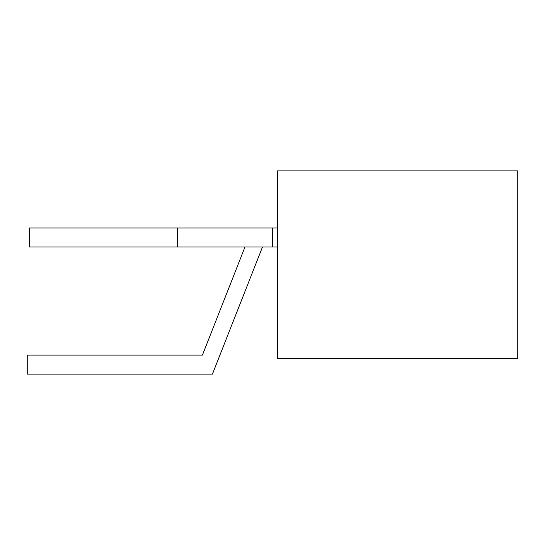 <?xml version="1.0" encoding="UTF-8"?>
<svg xmlns="http://www.w3.org/2000/svg" width="545" height="545" viewBox="0 0 545 545"><rect width="100%" height="100%" fill="white"/><g stroke="black" fill="none" stroke-linecap="round" stroke-linejoin="round"><path stroke-width="0.82" d="M277.507 170.898L517.75 170.898L517.75 358.338L277.507 358.338L277.507 170.898M244.991 246.974L202.427 355.081L27.25 355.081L27.25 374.102L212.441 374.102L262.492 246.974M277.507 246.974L29.253 246.974L29.253 227.953L277.507 227.953M272.5 246.974L272.5 227.953M177.404 246.974L177.404 227.953"/></g></svg>
